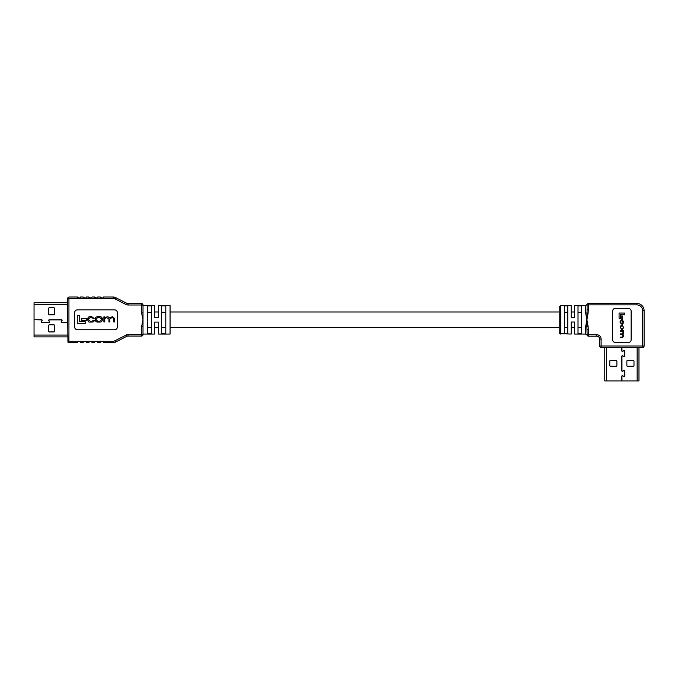 <?xml version="1.0" encoding="UTF-8"?>
<svg xmlns="http://www.w3.org/2000/svg" width="678" height="678" viewBox="0 0 678 678"><rect width="100%" height="100%" fill="white"/><g stroke="black" fill="none" stroke-linecap="round" stroke-linejoin="round"><path stroke-width="1.02" d="M574.588 305.566L574.588 311.999L571.173 311.999L571.173 305.566L571.173 317.457L574.588 317.457L574.588 305.566L585.682 305.566L585.682 313.134L588.106 326.449L586.894 326.754L587.123 304.939M559.206 311.999L170.068 311.999M158.677 334.059L158.677 322.092L154.398 322.092L154.398 334.059L154.398 327.652L158.677 327.627L158.677 334.059L170.068 334.059L170.068 305.566L158.677 305.566L158.677 311.999L154.398 311.999L154.398 305.566L143.007 305.566L143.007 304.998L143.007 312.914L143.007 305.566M574.588 327.627L571.173 327.627L571.173 334.059L571.173 322.016L574.588 322.016L574.588 334.059L574.588 327.627M559.206 307.329L559.206 332.305L559.206 327.66L170.068 327.627M34.044 336.907L67.512 336.907L34.044 336.907L34.044 302.719L67.512 302.719L34.044 302.719M34.044 329.432L34.044 330.601M67.512 322.592L61.876 322.592A0.568 0.568 0 0 1 61.376 321.736L62.037 320.601A0.568 0.568 0 0 0 61.545 319.745L49.274 319.745A0.568 0.568 0 0 0 48.782 320.601L49.435 321.736A0.568 0.568 0 0 1 48.943 322.592L41.934 322.592A0.568 0.568 0 0 1 41.434 321.736L42.095 320.601A0.568 0.568 0 0 0 41.604 319.745L34.044 319.745L41.604 319.889A0.424 0.424 0 0 1 41.968 320.524L41.316 321.669A0.712 0.712 0 0 0 41.934 322.736L48.943 322.736A0.712 0.712 0 0 0 49.562 321.669L48.901 320.524A0.424 0.424 0 0 1 49.274 319.889L61.545 319.889A0.424 0.424 0 0 1 61.91 320.524L61.257 321.669A0.712 0.712 0 0 0 61.876 322.736L67.512 322.736M49.308 314.829A0.568 0.568 0 0 1 48.74 314.261L48.74 308.278A0.568 0.568 0 0 1 49.308 307.71L53.867 307.71A0.568 0.568 0 0 1 54.443 308.278L54.443 314.261A0.568 0.568 0 0 1 53.867 314.829L49.308 314.829M53.867 324.796A0.568 0.568 0 0 1 54.443 325.372L54.443 331.347A0.568 0.568 0 0 1 53.867 331.923L49.308 331.923A0.568 0.568 0 0 1 48.74 331.347L48.74 325.372A0.568 0.568 0 0 1 49.308 324.796L53.867 324.796M165.796 312.321L161.525 312.321M161.525 327.313L165.796 327.313M151.55 312.321L147.279 312.321M147.279 327.313L151.55 327.313M154.398 334.059L143.007 334.059L143.007 319.813L141.583 312.914L143.007 312.914L143.007 319.813L141.583 326.711L143.007 326.711L143.007 334.059M117.37 312.694L117.37 326.932A2.848 2.848 0 0 1 114.523 329.788L77.487 329.788A2.848 2.848 0 0 1 74.639 326.932L74.639 312.694A2.848 2.848 0 0 1 77.487 309.846L114.523 309.846A2.848 2.848 0 0 1 117.37 312.694M158.677 305.566L158.677 317.533L154.398 317.533L154.398 305.566M147.279 333.771L151.55 333.771L151.55 305.854L147.279 305.854L147.279 333.771M161.525 333.771L165.796 333.771L165.796 305.854L161.525 305.854L161.525 333.771M100.7 298.023L100.276 297.591L102.98 298.023L103.412 297.023L113.15 297.023A5.695 5.695 0 0 1 115.743 297.65L126.727 303.261L115.743 297.65L115.091 298.913L126.083 304.532A4.271 4.271 0 0 0 128.023 304.998L128.023 303.575L141.583 303.575A1.424 1.424 0 0 1 143.007 304.998A1.424 1.424 0 0 0 141.583 303.575A1.424 1.424 0 0 1 143.007 304.998A1.424 1.424 0 0 0 141.583 303.575L141.583 304.998L128.023 304.998M95.005 298.023L94.581 297.591L97.285 298.023L97.708 297.023L100.276 297.023L100.276 297.591M89.31 298.023L88.877 297.591L91.589 298.023L92.013 297.023L94.581 297.023L94.581 297.591M83.606 298.023L83.182 297.591L85.886 298.023L86.318 297.023L88.877 297.023L88.877 297.591M77.911 298.023L77.487 297.591L80.19 298.023L80.614 297.023L83.182 297.023L83.182 297.591M80.19 341.61L77.911 341.61L77.487 342.602L68.936 342.602L67.936 342.187L68.936 341.178L113.15 341.178L113.15 342.602A5.695 5.695 0 0 0 115.743 341.983L126.727 336.364L115.743 341.983A5.695 5.695 0 0 1 113.15 342.602L103.412 342.602L102.98 341.61L100.7 341.61L100.276 342.602L97.708 342.602L97.285 341.61L95.005 341.61L94.581 342.602L92.013 342.602L91.589 341.61L89.31 341.61L88.877 342.602L86.318 342.602L85.886 341.61L83.606 341.61L83.182 342.602L80.614 342.602L80.614 342.034M67.936 342.187L67.512 298.447L68.936 297.023L77.487 297.023L77.487 297.591M143.007 334.627A1.424 1.424 0 0 1 141.583 336.051L128.023 336.051L141.583 336.051A1.424 1.424 0 0 0 143.007 334.627A1.424 1.424 0 0 1 141.583 336.051A1.424 1.424 0 0 0 143.007 334.627L141.583 334.627L141.583 326.711M102.98 341.61L103.412 342.034M97.285 341.61L97.708 342.034M91.589 341.61L92.013 342.034M85.886 341.61L86.318 342.034M128.023 336.051A2.848 2.848 0 0 0 126.727 336.364A2.848 2.848 0 0 1 128.023 336.051L128.023 334.627A4.271 4.271 0 0 0 126.083 335.093L115.091 340.712A4.271 4.271 0 0 1 113.15 341.178M67.936 297.439L68.936 298.447L68.936 341.178M126.083 304.532L126.727 303.261A2.848 2.848 0 0 0 128.023 303.575M77.284 315.321L77.284 323.66L85.174 323.66L85.174 321.626L79.716 321.626L79.716 315.321L77.284 315.321M81.792 318.465L81.792 320.423L86.564 320.423L86.564 318.465L81.792 318.465M99.437 316.736L98.191 316.736C96.42 316.584 95.471 317.279 95.344 318.829L95.344 319.957C95.471 321.508 96.42 322.203 98.191 322.05L99.437 322.05C101.208 322.203 102.158 321.508 102.285 319.957L102.285 318.829C102.158 317.279 101.208 316.584 99.437 316.736M101.42 319.906L101.42 318.88L99.7 317.44L97.929 317.44L96.217 318.88L96.217 319.906L97.929 321.347L99.7 321.347L101.42 319.906M103.895 316.812L103.895 321.965L104.759 321.965L104.759 318.736L106.387 317.44L108.955 318.846L108.955 321.965L109.828 321.965L109.828 318.914L112.217 317.44L113.87 318.618L113.87 321.965L114.735 321.965L114.735 318.516L112.48 316.736L109.522 317.685L107.853 316.736L104.726 317.423L104.7 316.812L103.895 316.812M93.369 320.262L91.886 321.347L90.42 321.347L88.665 319.931L88.665 318.846L90.25 317.44L94.089 318.482L91.835 316.736L90.377 316.736C88.886 316.49 88.021 317.185 87.793 318.813L87.793 319.965C88.123 321.601 88.843 322.287 89.954 322.05L91.92 322.05C93.479 322.101 94.234 321.499 94.183 320.245L93.369 320.262M559.206 332.305A1.449 1.39 0 0 0 560.655 333.695L571.173 334.059M574.588 334.059L585.682 334.059L585.682 326.499L588.106 313.177L586.894 312.872A1.449 0.568 0 0 1 585.682 313.134M560.655 333.695L560.655 305.566L571.173 305.566M567.757 327.33L564.333 327.33M564.333 312.304L567.757 312.304M581.427 312.304L578.012 312.304M578.012 327.33L581.427 327.33M564.333 305.854L567.757 305.854L567.757 333.771L564.333 333.771L564.333 305.854M578.012 333.771L581.427 333.771L581.427 305.854L578.012 305.854L578.012 333.771M612.624 339.686L612.624 311.194A2.848 2.848 0 0 1 615.471 308.346L628.286 308.346A2.848 2.848 0 0 1 631.142 311.194L631.142 339.686A2.848 2.848 0 0 1 628.286 342.534L615.471 342.534A2.848 2.848 0 0 1 612.624 339.686M588.106 326.449L588.572 334.746L587.123 334.746L586.894 326.754A1.449 0.568 -0 0 0 585.682 326.499M588.572 303.43L588.572 304.88L587.123 304.88A1.449 1.449 0 0 1 588.572 303.43A1.449 1.449 0 0 0 587.123 304.88A1.449 1.449 0 0 1 588.572 303.43A1.449 1.449 0 0 0 587.123 304.88L587.123 304.88A1.449 1.449 0 0 1 588.572 303.43L636.862 303.43A7.238 7.238 0 0 1 644.1 310.668L644.1 346L644.1 310.668L642.651 310.668A5.788 5.788 0 0 0 636.862 304.88L588.572 304.88L588.106 313.177M642.651 347.45A1.449 1.449 0 0 0 644.1 346A1.449 1.449 0 0 1 642.651 347.45A1.449 1.449 0 0 0 644.1 346L642.651 346L642.651 347.45L601.106 347.45A1.449 1.449 0 0 1 599.657 346L599.657 339.085L599.657 346A1.449 1.449 0 0 0 601.106 347.45A1.449 1.449 0 0 1 599.657 346L642.651 346L642.651 310.668M588.572 336.195L588.572 334.746L596.767 334.746A4.339 4.339 0 0 1 601.106 339.085L599.657 339.085A2.898 2.898 0 0 0 596.767 336.195L588.572 336.195A1.449 1.449 0 0 1 587.123 334.746A1.449 1.449 0 0 0 588.572 336.195A1.449 1.449 0 0 1 587.123 334.746M624.557 313.075L619.073 313.075L619.073 318.262L620.412 318.262L620.412 314.677L624.557 314.677L624.557 313.075M622.489 316.041L621.201 316.041L621.201 319.177L622.489 319.177L622.489 316.041M623.624 327.644L622.251 324.948L621.506 324.948L620.133 326.83L621.506 329.516L622.251 329.516L623.624 327.644M621.54 328.949L623.167 327.813L623.167 326.652L622.218 325.525L620.599 326.652L620.599 327.813L621.54 328.949M623.574 330.576L620.184 330.576L620.184 331.144L622.311 331.144L623.167 332.22L622.235 333.907L620.184 333.907L620.184 334.474L622.192 334.474L623.167 336.051L622.396 337.136L620.184 337.136L620.184 337.703L622.455 337.703L623.624 336.22L623.006 334.279L623.624 333.178L623.574 330.576M621.311 323.652L620.599 321.711L621.531 320.558L623.167 321.601L622.48 324.126L623.624 322.643L623.624 321.686L622.26 319.982L621.497 319.982L620.133 321.406L620.133 322.694L621.311 323.652M588.572 329.754L587.123 329.754M587.123 309.88L588.572 309.88M637.15 347.45L637.15 380.917L621.955 380.917L621.955 376.205A0.424 0.424 0 0 1 622.59 375.841L623.735 376.493A0.712 0.712 0 0 0 624.802 375.883L624.802 371.129A0.712 0.712 0 0 0 623.735 370.51L622.59 371.163A0.424 0.424 0 0 1 621.955 370.798L621.955 356.264A0.424 0.424 0 0 1 622.59 355.899L623.735 356.552A0.712 0.712 0 0 0 624.802 355.942L624.802 351.187A0.712 0.712 0 0 0 623.735 350.568L622.59 351.221A0.424 0.424 0 0 1 621.955 350.857L621.955 347.45M626.862 365.654L626.862 361.094A0.568 0.568 0 0 1 627.438 360.518L633.413 360.518A0.568 0.568 0 0 1 633.989 361.094L633.989 365.654A0.568 0.568 0 0 1 633.413 366.222L627.438 366.222A0.568 0.568 0 0 1 626.862 365.654M638.973 347.45L638.973 380.917L637.15 380.917M621.811 347.45L621.811 350.857A0.568 0.568 0 0 0 622.667 351.348L623.802 350.687A0.568 0.568 0 0 1 624.658 351.187L624.658 355.942A0.568 0.568 0 0 1 623.802 356.433L622.667 355.772A0.568 0.568 0 0 0 621.811 356.264L621.811 370.798A0.568 0.568 0 0 0 622.667 371.29L623.802 370.629A0.568 0.568 0 0 1 624.658 371.129L624.658 375.883A0.568 0.568 0 0 1 623.802 376.375L622.667 375.714A0.568 0.568 0 0 0 621.811 376.205L621.811 380.917L604.784 380.917L604.784 347.45M616.895 361.094L616.895 365.654A0.568 0.568 0 0 1 616.327 366.222L610.344 366.222A0.568 0.568 0 0 1 609.776 365.654L609.776 361.094A0.568 0.568 0 0 1 610.344 360.518L616.327 360.518A0.568 0.568 0 0 1 616.895 361.094M631.506 380.917L632.667 380.917M624.269 380.917L625.43 380.917M618.353 380.917L619.514 380.917M67.512 304.541L34.044 304.541M67.512 335.085L34.044 335.085M128.023 334.627L141.583 334.627L141.583 336.051M141.583 312.914L141.583 304.998L143.007 304.998M113.15 297.023L113.15 298.447L68.936 298.447L113.15 298.447A4.271 4.271 0 0 1 115.091 298.913M126.727 336.364L126.083 335.093M115.743 341.983L115.091 340.712M601.106 339.085L601.106 347.45M599.657 339.085A2.898 2.898 0 0 0 596.767 336.195L596.767 334.746M636.862 304.88L636.862 303.43A7.238 7.238 0 0 1 644.1 310.668M606.607 347.45L606.607 380.917M560.655 334.059L559.206 332.61M588.47 303.43L585.682 305.566M585.682 334.059L588.47 336.195M560.655 305.566L559.206 307.015"/></g></svg>
